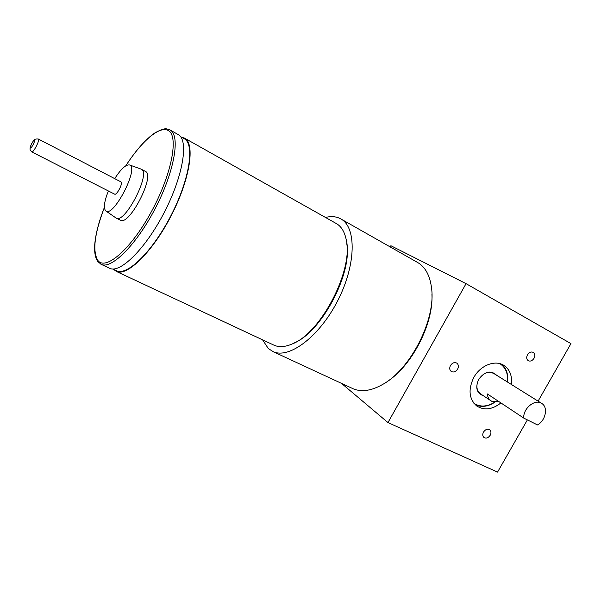 <?xml version="1.0" encoding="UTF-8"?>
<svg xmlns="http://www.w3.org/2000/svg" width="601" height="601" viewBox="0 0 601 601"><rect width="100%" height="100%" fill="white"/><g stroke="black" fill="none" stroke-linecap="round" stroke-linejoin="round"><path stroke-width="0.9" d="M483.512 432.066C482.393 434.32 482.535 436.123 483.925 437.475C486.171 438.722 488.267 437.979 490.198 435.252C491.325 432.975 491.175 431.165 489.747 429.813C487.509 428.596 485.428 429.354 483.512 432.066M450.487 365.491C449.293 367.985 449.525 369.961 451.193 371.426C453.575 372.628 455.716 371.861 457.616 369.127C458.826 366.602 458.578 364.612 456.865 363.154C454.499 361.997 452.373 362.779 450.487 365.491M527.475 354.77C526.236 357.392 526.506 359.375 528.279 360.72C530.413 361.607 532.321 360.81 533.996 358.331C535.251 355.687 534.973 353.696 533.162 352.351C531.036 351.502 529.143 352.314 527.475 354.77M511.308 384.43C512.322 375.828 509.858 369.48 503.908 365.385C495.156 359.556 480.379 365.355 473.836 377.398C468.029 389.41 468.953 398.914 476.623 405.915C484.136 410.678 492.234 409.687 500.918 402.925M390.207 246.928L390.883 245.719L466.06 283.657L570.95 343.622L538.083 401.152M341.451 383.325L387.968 422.563L466.06 283.657M387.968 422.563L497.553 472.101L527.377 419.896M507.387 381.981C508.251 373.604 505.726 367.481 499.822 363.635M501.76 364.281C506.53 368.541 508.438 374.468 507.499 382.048M483.317 395.713C476.638 393.159 475.09 387.72 478.666 379.396C484.819 371.283 490.814 369.908 496.651 375.272M493.857 373.529C488.282 370.945 483.249 372.905 478.764 379.396C475.842 385.444 476.353 390.207 480.289 393.685L491.776 401.318L498.792 401.521M494.984 402.129C488.102 406.667 481.544 407.553 475.308 404.804M473.919 403.309C480.214 407.298 487.171 406.9 494.811 402.122M541.178 403.113L541.817 403.489C548.367 407.29 545.64 420.595 537.489 424.937L523.749 418.086C522.968 408.8 534.364 399.056 541.178 403.113M523.749 418.086L487.358 393.933C487.576 396.923 488.718 399.184 490.784 400.724M262.554 339.82L268.324 348.557L273.327 351.743C289.502 359.052 319.702 336.32 337.86 300.417C356.19 264.613 356.566 227.283 340.917 218.967L340.053 218.501C335.824 216.435 330.978 216.09 325.502 217.457M351.923 388.178L353.426 388.877C361.749 392.265 371.538 390.763 382.799 384.37C410.663 369.149 435.898 319.492 431.593 288.405C430.046 275.686 425.41 267.062 417.687 262.517L340.917 218.967M387.036 381.643C411.798 366.032 433.614 323.661 431.931 294.43M113.469 269.323L116.541 271.517C127.51 276.513 153.18 251.165 171.601 214.895C190.141 178.692 195.317 143.564 184.582 138.147L181.397 137.148M120.343 220.161L120.538 220.251C129.23 225.953 155.111 175.958 145.727 171.563L140.942 169.046M115.745 217.795L116.339 218.163C124.925 223.812 150.866 173.697 141.588 169.362L141.325 169.204M108.398 190.975C104.319 201.185 103.387 207.781 105.596 210.763L106.061 211.101C113.574 216.999 138.508 169.257 130.019 165.192L129.606 164.967C125.955 164.328 120.996 168.881 114.731 178.64M114.528 194.085L114.663 194.176C116.729 195.543 123.197 183.155 121.049 181.93L120.861 181.833M109.089 268.031L109.945 268.429C120.733 273.342 146.298 247.8 164.787 211.394C183.403 175.049 188.804 139.89 178.234 134.579L169.692 129.786M115.963 270.488L116.819 270.893C127.69 275.851 153.127 250.722 171.375 214.79C189.743 178.925 194.882 144.105 184.237 138.741L180.631 136.712M273.237 344.816L274.417 345.365C279.307 347.386 285.152 346.957 291.936 344.065C321.392 333.277 354.755 267.7 345.853 238.131C344.14 231.069 340.985 226.224 336.402 223.595L184.582 138.147M293.461 343.231C320.799 333.089 352.449 274.101 346.754 243.63M104.416 207.465C94.432 233.661 92.269 251.346 97.933 260.526C105.784 271.059 131.514 248.709 151.79 210.943C172.194 173.283 179.045 134.955 167.874 130.342C159.175 125.834 141.355 141.618 125.812 165.801M31.71 151.843L31.8 151.91C33.303 153.007 40.042 140.033 38.456 139.086L38.299 139.011M34.46 140.273C33.709 139.304 29.487 147.283 30.411 147.936C31.147 148.973 35.421 140.889 34.46 140.273M99.999 263.681L101.479 264.47C112.026 269.278 137.456 243.48 156.05 206.894C174.756 170.361 180.435 135.18 170.091 129.996L169.572 129.726C166.282 129.253 166.755 126.668 155.081 132.768C145.667 139.229 135.879 150.258 125.714 165.861M541.584 403.339L493.631 373.386M353.426 388.877L273.327 351.743M109.945 268.429L101.479 264.47L97.88 261.653L96.558 259.482C94.943 255.71 94.327 250.887 94.695 245.028C95.521 234.39 98.759 221.837 104.409 207.353M129.606 164.967L141.13 169.114M120.944 181.863L38.381 139.041C32.785 138.598 34.032 140.987 31.763 143.451C30.305 146.351 29.765 148.485 30.148 149.844L31.8 151.91L114.663 194.176M106.061 211.101L116.143 218.073M120.538 220.251L116.339 218.163M116.819 270.893L112.725 268.978M274.417 345.365L116.541 271.517"/></g></svg>
